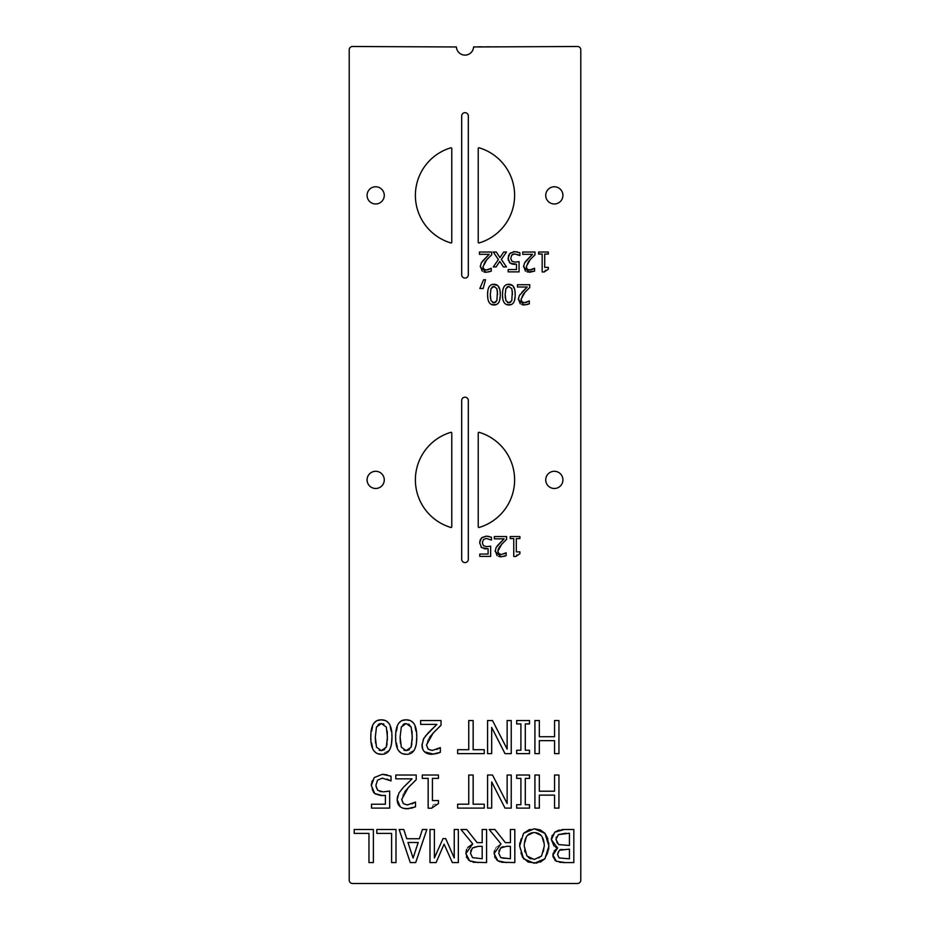 <?xml version="1.0" encoding="UTF-8"?>
<svg xmlns="http://www.w3.org/2000/svg" width="930" height="930" viewBox="0 0 930 930"><rect width="100%" height="100%" fill="white"/><g stroke="black" fill="none" stroke-linecap="round" stroke-linejoin="round"><path stroke-width="0.7" stroke-dasharray="4.65 3.49" d="M451.771 527.054L451.131 527.531A49.627 49.627 0 0 1 451.131 432.241L451.771 432.717L451.771 527.054M478.869 527.531L478.229 527.054L478.229 432.717L478.869 432.241A49.627 49.627 0 0 1 478.869 527.531M451.131 147.731L451.771 148.207L451.771 242.544L451.131 243.021A49.627 49.627 0 0 1 451.131 147.731M478.229 148.207L478.869 147.731A49.627 49.627 0 0 1 478.869 243.021L478.229 242.544L478.229 148.207M474.079 46.5L473.591 46.965A8.603 8.603 0 0 1 465 55.102A8.603 8.603 0 0 1 456.409 46.965L352.517 46.5A3.313 3.313 0 0 0 349.215 49.813L349.215 880.187A3.313 3.313 0 0 0 352.517 883.5L577.484 883.5A3.313 3.313 0 0 0 580.785 880.187L580.785 49.813A3.313 3.313 0 0 0 577.484 46.5L474.079 46.5M497.504 285.405L500.038 290.869M487.843 290.823L489.145 286.8L492.9 284.371M491.598 304.552L489.134 302.39L487.599 294.636M500.282 294.694L498.736 302.483L496.26 304.575M495.016 286.649L493.121 286.58M492.121 287.021L490.575 290.23L490.296 294.636M497.457 291.125L495.434 286.824M495.76 302.238L496.887 300.669L497.585 294.624M490.459 298.193L491.017 300.704L492.598 302.517M483.17 288.509L479.845 288.509L483.577 279.779L485.518 279.779L483.17 288.509M512.407 285.405L514.941 290.869M502.735 290.823L504.048 286.8L507.792 284.371M506.49 304.552L504.025 302.39L502.491 294.636M515.185 294.694L513.627 302.483L511.151 304.575M512.349 291.125L511.802 288.637L508.013 286.58M507.024 287.021L505.467 290.23L505.188 294.636M510.651 302.238L511.791 300.669L512.476 294.624M505.35 298.193L505.92 300.704L507.501 302.517M545.236 269.805L544.213 271.944L542.155 271.944L542.155 254.064L538.633 254.064L538.633 252.03L548.316 252.03L548.316 254.064L544.713 254.064L544.713 267.363L548.316 267.363L548.316 269.177L545.306 269.758M527.252 287.01L517.499 287.01L517.499 284.719L529.74 284.719L529.74 287.533M519.765 294.868L521.974 292.183M518.359 298.623L518.475 297.891M518.591 297.379L519.347 295.554M522.207 304.749L520.196 303.785M527.031 304.587L524.241 304.982M528.612 301.332L529.321 300.96L529.321 303.796M525.671 302.552L526.345 302.378M521.195 300.623L523.078 302.483M523.218 302.529L524.427 302.68M521.846 296.298L521.149 300.471M522.951 294.671L521.951 296.124M528.542 288.66L526.066 291.113M533.855 268.654L534.564 268.282L534.564 271.107M530.914 269.863L531.6 269.688M526.52 268.166L528.321 269.805M528.461 269.84L529.67 270.002M527.089 263.62L526.438 267.933M528.194 261.981L527.194 263.446M533.785 255.983L531.309 258.424M532.495 254.332L522.741 254.332L522.741 252.03L534.983 252.03L534.983 254.843M525.008 262.179L525.775 261.156M523.602 265.934L523.718 265.213M523.834 264.69L524.59 262.876M527.45 272.06L525.438 271.095M482.135 537.412L483.275 536.75M483.833 536.517L486.274 536.133M480.113 540.202L480.403 539.516M483.705 548.63L481.694 547.642L479.648 542.853M488.099 548.77L486.297 548.886L488.099 548.77L486.297 548.886L488.099 548.77L488.099 554.059L479.764 554.059L479.764 556.396L490.656 556.396L490.656 546.166L489.622 546.363M486.89 548.874L486.297 548.886M482.647 544.608L484.879 546.445M485.367 546.538L486.727 546.654M482.472 541.539L482.635 544.608M489.075 536.447L491.47 537.249L491.47 540.074L486.227 538.424L483.368 539.633L482.612 541.016M491.284 540.074L490.401 539.551M513.5 261.969L519.056 261.656L519.056 271.886L508.164 271.886L508.164 269.549L516.499 269.549L516.499 264.26L514.697 264.376M510.954 259.83L513.279 261.923M510.884 256.982L510.919 259.726M511.767 255.122L511.012 256.506M513.534 254.053L512.814 254.32M517.487 251.925L519.882 252.739L519.882 255.552L514.639 253.913M510.547 252.902L511.895 252.135M512.407 251.949L513.639 251.681M508.512 255.68L508.815 255.006M509.384 262.481L508.245 260.261M513.558 264.329L512.221 264.143M504.083 538.842L494.33 538.842L494.33 536.552L506.571 536.552L506.571 539.365M496.608 546.701L497.364 545.666M495.202 550.455L495.306 549.723M495.434 549.2L496.19 547.386M499.038 556.582L497.039 555.605M503.862 556.419L501.072 556.814M505.455 553.164L506.153 552.792L506.153 555.629M498.12 552.676L501.27 554.513L504.083 553.885M497.992 549.956L498.027 552.443M505.083 540.783L503.583 542.248M503.386 266.933L499.794 261.377L496.109 266.933L493.26 266.933L498.387 259.575L493.26 252.03L496.329 252.03L499.945 257.633L503.665 252.03L506.513 252.03L501.351 259.412L506.466 266.933L503.386 266.933M516.824 554.327L515.813 556.466L513.755 556.466L513.755 538.575L510.233 538.575L510.233 536.552L519.917 536.552L519.917 538.575L516.313 538.575L516.313 551.874L519.917 551.874L519.917 553.699L516.906 554.268M490.552 268.654L491.261 268.282L491.261 271.107M487.611 269.863L488.297 269.688M483.135 267.945L485.018 269.805M485.158 269.84L486.378 270.002M483.786 263.62L483.089 267.794M484.89 261.981L483.867 263.481M490.482 255.983L488.006 258.424M489.192 254.332L479.438 254.332L479.438 252.03L491.679 252.03L491.679 254.843M481.705 262.179L482.472 261.156M480.299 265.934L480.415 265.213M480.531 264.69L481.287 262.876M484.146 272.06L482.135 271.095M488.971 271.909L486.181 272.304M461.687 115.971A3.313 3.313 0 0 1 465 112.67A3.313 3.313 0 0 1 468.313 115.971L468.313 274.769A3.313 3.313 0 0 1 465 278.082A3.313 3.313 0 0 1 461.687 274.769L461.687 115.971M562.929 195.37A8.603 8.603 0 0 0 550.025 187.93A8.603 8.603 0 0 0 550.025 202.821A8.603 8.603 0 0 0 562.929 195.37M384.276 195.37A8.603 8.603 0 0 0 371.372 187.93A8.603 8.603 0 0 0 371.372 202.821A8.603 8.603 0 0 0 384.276 195.37M384.276 479.892A8.603 8.603 0 0 0 371.372 472.44A8.603 8.603 0 0 0 371.372 487.332A8.603 8.603 0 0 0 384.276 479.892M562.929 479.892A8.603 8.603 0 0 0 550.025 472.44A8.603 8.603 0 0 0 550.025 487.332A8.603 8.603 0 0 0 562.929 479.892M461.687 400.493L461.687 559.29A3.313 3.313 0 0 0 465 562.592A3.313 3.313 0 0 0 468.313 559.29L468.313 400.493A3.313 3.313 0 0 0 465 397.18A3.313 3.313 0 0 0 461.687 400.493M385.264 720.529L389.379 724.098L391.949 737.06M377.464 753.614L373.349 750.01L370.791 737.083L373.383 724.017L377.487 720.518M391.53 743.454L389.356 750.15L381.358 754.3M383.172 723.773L379.998 723.656M378.336 724.389L376.476 727.004L375.301 737.083M387.229 731.224L386.31 727.086L383.869 724.052M387.089 743.884L387.38 740.094M384.404 749.754L386.287 747.139M375.569 743L376.499 747.197L379.138 750.208M505.002 808.1L491.679 781.909L491.679 808.1L487.576 808.1L487.576 775.015L492.505 775.015L507.141 803.543L507.141 775.015L511.244 775.015L511.244 808.1L505.002 808.1M529.507 775.015L529.507 778.387L525.299 778.387L525.299 804.717L529.507 804.717L529.507 808.1L516.685 808.1L516.685 804.717L520.905 804.717L520.905 778.387L516.685 778.387L516.685 775.015L529.507 775.015M457.653 804.183L468.755 804.183L468.755 775.015L473.149 775.015L473.149 804.183L484.251 804.183L484.251 808.1L457.653 808.1L457.653 804.183M539.319 775.015L539.319 791.209L554.547 791.209L554.547 775.015L558.942 775.015L558.942 808.1L554.547 808.1L554.547 795.127L539.319 795.127L539.319 808.1L534.924 808.1L534.924 775.015L539.319 775.015M433.299 804.636L431.601 808.205L428.16 808.205L428.16 778.387L422.29 778.387L422.29 775.015L438.437 775.015L438.437 778.387L432.427 778.387L432.427 800.567L438.437 800.567L438.437 803.59L433.415 804.555M373.372 829.49L373.372 862.563L368.966 862.563L368.966 833.396L354.202 833.396L354.202 829.49L373.372 829.49M414.338 802.706L415.512 802.09L415.512 806.81M405.468 804.729L412.048 803.915M401.969 801.532L405.108 804.624M403.05 794.325L401.9 801.276M404.887 791.604L403.225 794.022M414.187 781.619L410.118 785.641M412.048 778.852L395.808 778.852L395.808 775.015L416.21 775.015L416.21 779.7M397.25 798.196L397.424 796.975M397.633 796.115L398.889 793.081M403.655 808.403L400.307 806.787M411.095 808.286L410.444 808.426M410.037 808.507L408.84 808.693M395.994 829.49L395.994 862.563L391.6 862.563L391.6 833.396L376.824 833.396L376.824 829.49L395.994 829.49M387.961 791.372L389.67 791.046L389.67 808.1L371.512 808.1L371.512 804.206L385.404 804.206L385.404 795.394M376.104 787.826L377.708 790.326L380.045 791.5M380.858 791.674L383.125 791.849M388.101 779.491L382.288 778.154L377.522 780.165L376.278 782.397L376.08 787.745M387.043 774.841L391.03 776.19L390.716 780.886M371.454 783.676L371.814 781.956M372.093 781.095L374.244 777.561M373.546 792.418L372.209 790.407L371.326 785.525M380.486 795.51L378.44 795.243M378.092 795.162L375.604 794.115M472.754 843.882L460.978 829.49L466.686 829.49L477.148 842.65L482.182 842.65L482.182 829.49L486.588 829.49L486.588 862.563L478.055 862.563M466.546 849.671L467.732 847.521M468.36 859.82L466.767 857.704M466.453 857.007L465.884 853.589M473.3 862.261L470.557 861.354M474.905 846.66L472.347 848.032L470.929 850.229M470.731 850.88L470.475 853.24L472.556 857.634L482.182 858.762L482.182 846.323L474.998 846.637M554.547 753.625L554.547 740.652L539.319 740.652L539.319 753.625L534.924 753.625L534.924 720.541L539.319 720.541L539.319 736.734L554.547 736.734L554.547 720.541L558.942 720.541L558.942 753.625L554.547 753.625M519.8 842.929L521.219 837.186L523.602 833.292M522.242 856.867L520.684 853.368L519.638 846.033M540.295 862.122L536.831 863.087M548.723 849.195L547.968 852.996M547.851 853.345L544.922 858.785M547.875 838.732L548.723 842.906M529.53 829.467L534.273 828.793M543.945 850.276L544.306 846.021L541.574 836.058L534.25 832.594L526.95 836.047L524.218 846.021L524.659 850.706M530.728 858.867L534.25 859.46L538.435 858.623L541.597 856.03L543.608 851.799M543.608 851.787L543.841 850.799M524.939 851.834L528.438 857.576M516.685 753.625L516.685 750.254L520.905 750.254L520.905 723.924L516.685 723.924L516.685 720.541L529.507 720.541L529.507 723.924L525.299 723.924L525.299 750.254L529.507 750.254L529.507 753.625L516.685 753.625M559.023 830.048L562.29 829.548M551.537 837.767L551.943 836.175M552.315 835.291L554.815 832.164M555.431 847.021L554.036 846.044M553.129 853.322L554.164 850.938M555.082 860.378L553.757 858.75M553.571 858.367L553.152 857.135M562.511 862.529L560.778 862.447M559.732 862.342L556.373 861.227M564.336 829.49L573.822 829.49L573.822 862.563L565.056 862.563M558.349 834.629L556.303 837.174M556.117 837.814L556.617 842.778M556.756 842.999L558.651 844.603L569.427 845.463L569.427 833.234L565.859 833.234M559.593 850.09L557.942 851.915M557.791 852.31L557.814 856.309M557.884 856.46L559.209 857.96L569.427 858.809L569.427 849.137L561.406 849.346M505.002 753.625L491.679 727.434L491.679 753.625L487.576 753.625L487.576 720.541L492.505 720.541L507.141 749.069L507.141 720.541L511.244 720.541L511.244 753.625L505.002 753.625M496.062 847.381L500.979 843.882L489.215 829.49L494.923 829.49L505.374 842.65L510.419 842.65L510.419 829.49L514.813 829.49L514.813 862.563L506.292 862.563M494.411 850.88L495.969 847.509M496.597 859.82L494.993 857.704M494.679 857.007L494.121 853.589M501.526 862.261L499.736 861.773M501.491 847.311L499.154 850.229M498.968 850.88L498.701 853.24L500.793 857.634L502.979 858.506M503.316 858.564L510.419 858.762L510.419 846.323L503.177 846.649M457.653 749.708L468.755 749.708L468.755 720.541L473.149 720.541L473.149 749.708L484.251 749.708L484.251 753.625L457.653 753.625L457.653 749.708M434.38 829.49L434.38 857.983L443.017 838.604L445.702 838.604L454.247 857.983L454.247 829.49L458.351 829.49L458.351 862.563L452.352 862.563L444.087 844.149L436.1 862.563L429.986 862.563L429.986 829.49L434.38 829.49M439.158 748.243L440.332 747.627L440.332 752.335M430.288 750.266L436.879 749.441M426.928 747.429L429.939 750.15M427.881 739.85L426.498 745L426.87 747.267M429.718 737.13L428.044 739.559M438.809 727.353L435.135 730.968M436.879 724.377L420.627 724.377L420.627 720.541L441.029 720.541L441.029 725.237M424.417 737.455L425.394 736.107M422.034 744.174L423.127 739.769M424.615 751.87L422.697 749.103M435.914 753.823L435.275 753.963M434.868 754.044L433.659 754.218M415.698 862.563L410.281 862.563L399.133 829.49L403.771 829.49L406.77 838.732L419.395 838.732L422.406 829.49L426.847 829.49L415.698 862.563M418.186 842.487L407.979 842.487L413.094 858.065L418.186 842.487M402.283 753.614L398.18 750.01L395.622 737.083L398.203 724.017L402.318 720.518M416.361 743.454L414.187 750.15L406.178 754.3M403.167 724.389L401.307 727.004L400.121 737.083M400.388 743L401.33 747.197L403.957 750.208M409.223 749.754L411.118 747.139M410.095 720.529L414.21 724.098L416.768 737.06M408.77 724.098L404.829 723.656M412.048 731.224L411.141 727.086M411.909 743.884L412.211 740.094"/><path stroke-width="1.4" d="M451.131 527.531L451.771 527.054L451.771 432.717L451.131 432.241A49.627 49.627 0 0 0 451.131 527.531M478.229 527.054L478.869 527.531A49.627 49.627 0 0 0 478.869 432.241L478.229 432.717L478.229 527.054M451.771 148.207L451.131 147.731A49.627 49.627 0 0 0 451.131 243.021L451.771 242.544L451.771 148.207M478.869 147.731L478.229 148.207L478.229 242.544L478.869 243.021A49.627 49.627 0 0 0 478.869 147.731M473.591 46.965L577.484 46.5A3.313 3.313 0 0 1 580.785 49.813L580.785 880.187A3.313 3.313 0 0 1 577.484 883.5L352.517 883.5A3.313 3.313 0 0 1 349.215 880.187L349.215 49.813A3.313 3.313 0 0 1 352.517 46.5L456.409 46.965A8.603 8.603 0 0 0 465 55.102A8.603 8.603 0 0 0 473.591 46.965M487.599 294.636L487.599 294.636C487.553 287.637 489.668 284.185 493.935 284.301C498.236 284.255 500.352 287.696 500.282 294.624C500.34 301.657 498.213 305.098 493.935 304.97C489.645 304.982 487.529 301.541 487.599 294.636L487.843 290.823M483.17 288.509L479.845 288.509L483.577 279.779L485.518 279.779L483.17 288.509M502.491 294.636L502.491 294.636C502.444 287.637 504.56 284.185 508.826 284.301C513.139 284.255 515.255 287.696 515.185 294.624C515.232 301.657 513.116 305.098 508.826 304.97C504.537 304.982 502.421 301.541 502.491 294.636L502.735 290.823M548.316 269.177L544.213 271.944L542.155 271.944L542.155 254.064L538.633 254.064L538.633 252.03L548.316 252.03L548.316 254.064L544.713 254.064L544.713 267.363L548.316 267.363L548.316 269.177M529.321 303.796L524.241 304.982L518.324 299.53L519.347 295.554L527.252 287.01L517.499 287.01L517.499 284.719L529.74 284.719L529.74 287.533L524.95 292.311L521.021 299.39L521.997 301.878L524.427 302.68L529.321 300.96L529.321 303.796L527.031 304.587M534.564 268.282L534.564 271.107L529.484 272.304L523.567 266.852L524.59 262.876L532.495 254.332L522.741 254.332L522.741 252.03L534.983 252.03L534.983 254.843L530.193 259.621L526.264 266.701L527.252 269.2L529.67 270.002L534.564 268.282M490.656 546.166L490.656 556.396L479.764 556.396L479.764 554.059L488.099 554.059L488.099 548.77L481.694 547.642L479.648 542.853L481.403 538.075L486.274 536.133L491.47 537.249L491.47 540.074L486.227 538.424L483.368 539.633L482.356 542.864L483.472 545.736L486.727 546.654L490.656 546.166L486.727 546.654M515.139 262.132L519.056 261.656L519.056 271.886L508.164 271.886L508.164 269.549L516.499 269.549L516.499 264.26L510.093 263.132L508.059 258.342L509.814 253.565L514.685 251.612L519.882 252.739L519.882 255.552L514.639 253.913L511.767 255.122L510.756 258.354L511.884 261.214L515.139 262.132M506.153 555.629L501.072 556.814L495.155 551.362L496.19 547.386L504.083 538.842L494.33 538.842L494.33 536.552L506.571 536.552L506.571 539.365L501.781 544.143L497.852 551.223L498.84 553.71L501.27 554.513L506.153 552.792L506.153 555.629L503.862 556.419M503.386 266.933L499.794 261.377L496.109 266.933L493.26 266.933L498.387 259.575L493.26 252.03L496.329 252.03L499.945 257.633L503.665 252.03L506.513 252.03L501.351 259.412L506.466 266.933L503.386 266.933M515.813 556.466L513.755 556.466L513.755 538.575L510.233 538.575L510.233 536.552L519.917 536.552L519.917 538.575L516.313 538.575L516.313 551.874L519.917 551.874L519.917 553.699L515.813 556.466M491.261 268.282L491.261 271.107L486.181 272.304L480.264 266.852L481.287 262.876L489.192 254.332L479.438 254.332L479.438 252.03L491.679 252.03L491.679 254.843L486.89 259.621L482.961 266.701L483.949 269.2L486.378 270.002L491.261 268.282M461.687 274.769L461.687 115.971A3.313 3.313 0 0 1 465 112.67A3.313 3.313 0 0 1 468.313 115.971L468.313 274.769A3.313 3.313 0 0 1 465 278.082A3.313 3.313 0 0 1 461.687 274.769M562.929 195.37A8.603 8.603 0 0 1 550.025 202.821A8.603 8.603 0 0 1 550.025 187.93A8.603 8.603 0 0 1 562.929 195.37M384.276 195.37A8.603 8.603 0 0 1 371.372 202.821A8.603 8.603 0 0 1 371.372 187.93A8.603 8.603 0 0 1 384.276 195.37M384.276 479.892A8.603 8.603 0 0 1 371.372 487.332A8.603 8.603 0 0 1 371.372 472.44A8.603 8.603 0 0 1 384.276 479.892M562.929 479.892A8.603 8.603 0 0 1 550.025 487.332A8.603 8.603 0 0 1 550.025 472.44A8.603 8.603 0 0 1 562.929 479.892M461.687 559.29L461.687 400.493A3.313 3.313 0 0 1 465 397.18A3.313 3.313 0 0 1 468.313 400.493L468.313 559.29A3.313 3.313 0 0 1 465 562.592A3.313 3.313 0 0 1 461.687 559.29M406.178 754.3L406.178 754.3C399.028 754.311 395.506 748.58 395.622 737.083C395.552 725.4 399.063 719.657 406.178 719.843C413.362 719.774 416.884 725.516 416.768 737.06C416.849 748.778 413.327 754.521 406.178 754.3L402.283 753.614M419.395 838.732L422.406 829.49L426.847 829.49L415.698 862.563L410.281 862.563L399.133 829.49L403.771 829.49L406.77 838.732L419.395 838.732M440.332 747.627L440.332 752.335L431.869 754.323C425.487 754.079 422.197 751.056 421.999 745.232L423.72 738.618L428.137 732.956L436.879 724.377L420.627 724.377L420.627 720.541L441.029 720.541L441.029 725.237L433.043 733.2L426.498 745L428.137 749.15L432.183 750.487L440.332 747.627M458.351 862.563L452.352 862.563L444.087 844.149L436.1 862.563L429.986 862.563L429.986 829.49L434.38 829.49L434.38 857.983L443.017 838.604L445.702 838.604L454.247 857.983L454.247 829.49L458.351 829.49L458.351 862.563M457.653 749.708L468.755 749.708L468.755 720.541L473.149 720.541L473.149 749.708L484.251 749.708L484.251 753.625L457.653 753.625L457.653 749.708M506.292 862.563L497.875 860.82L494.121 853.589L500.979 843.882L489.215 829.49L494.923 829.49L505.374 842.65L510.419 842.65L510.419 829.49L514.813 829.49L514.813 862.563L501.526 862.261M505.002 753.625L491.679 727.434L491.679 753.625L487.576 753.625L487.576 720.541L492.505 720.541L507.141 749.069L507.141 720.541L511.244 720.541L511.244 753.625L505.002 753.625M553.152 857.135L552.932 855.112L557.57 848.032L551.385 839.651L554.815 832.164L564.336 829.49L573.822 829.49L573.822 862.563L565.056 862.563L556.373 861.227L552.932 855.112L553.129 853.322M516.685 753.625L516.685 750.254L520.905 750.254L520.905 723.924L516.685 723.924L516.685 720.541L529.507 720.541L529.507 723.924L525.299 723.924L525.299 750.254L529.507 750.254L529.507 753.625L516.685 753.625M544.922 858.785L534.273 863.261L523.602 858.785L519.638 846.021L523.602 833.292L534.273 828.793L544.945 833.292L548.886 846.021L544.922 858.785L540.295 862.122M554.547 753.625L554.547 740.652L539.319 740.652L539.319 753.625L534.924 753.625L534.924 720.541L539.319 720.541L539.319 736.734L554.547 736.734L554.547 720.541L558.942 720.541L558.942 753.625L554.547 753.625M478.055 862.563L469.638 860.82L465.884 853.589L472.754 843.882L460.978 829.49L466.686 829.49L477.148 842.65L482.182 842.65L482.182 829.49L486.588 829.49L486.588 862.563L473.3 862.261M383.125 791.849L389.67 791.046L389.67 808.1L371.512 808.1L371.512 804.206L385.404 804.206L385.404 795.394L382.404 795.58L374.732 793.511L371.326 785.525L374.255 777.561L382.37 774.318L391.03 776.19L391.03 780.886L382.288 778.154L377.522 780.165L375.836 785.548L377.708 790.326L383.125 791.849L387.961 791.372M376.824 833.396L376.824 829.49L395.994 829.49L395.994 862.563L391.6 862.563L391.6 833.396L376.824 833.396M415.512 802.09L415.512 806.81L407.038 808.798C400.656 808.554 397.366 805.519 397.168 799.707L398.889 793.081L403.318 787.431L412.048 778.852L395.808 778.852L395.808 775.015L416.21 775.015L416.21 779.7L408.224 787.663L401.679 799.463L403.318 803.625L407.363 804.962L415.512 802.09M354.202 833.396L354.202 829.49L373.372 829.49L373.372 862.563L368.966 862.563L368.966 833.396L354.202 833.396M438.437 803.59L431.601 808.205L428.16 808.205L428.16 778.387L422.29 778.387L422.29 775.015L438.437 775.015L438.437 778.387L432.427 778.387L432.427 800.567L438.437 800.567L438.437 803.59M554.547 795.127L539.319 795.127L539.319 808.1L534.924 808.1L534.924 775.015L539.319 775.015L539.319 791.209L554.547 791.209L554.547 775.015L558.942 775.015L558.942 808.1L554.547 808.1L554.547 795.127M457.653 804.183L468.755 804.183L468.755 775.015L473.149 775.015L473.149 804.183L484.251 804.183L484.251 808.1L457.653 808.1L457.653 804.183M516.685 804.717L520.905 804.717L520.905 778.387L516.685 778.387L516.685 775.015L529.507 775.015L529.507 778.387L525.299 778.387L525.299 804.717L529.507 804.717L529.507 808.1L516.685 808.1L516.685 804.717M505.002 808.1L491.679 781.909L491.679 808.1L487.576 808.1L487.576 775.015L492.505 775.015L507.141 803.543L507.141 775.015L511.244 775.015L511.244 808.1L505.002 808.1M370.791 737.083C370.721 725.4 374.244 719.657 381.358 719.843C388.531 719.774 392.065 725.516 391.949 737.06C392.03 748.778 388.496 754.521 381.358 754.3C374.209 754.311 370.686 748.58 370.791 737.083L370.791 737.083M492.9 284.371L497.504 285.405M500.038 290.869L500.282 294.694M496.26 304.575L491.598 304.552M493.121 286.58L492.121 287.021M492.598 302.517L493.935 302.762L496.887 300.669L497.457 291.125M497.585 294.624L496.911 288.637L493.935 286.498L491.005 288.591L490.296 294.636L491.017 300.704L493.935 302.762L495.76 302.238M490.296 294.636L490.459 298.193M507.792 284.371L512.407 285.405M514.941 290.869L515.185 294.694M511.151 304.575L506.49 304.552M508.013 286.58L507.024 287.021M507.501 302.517L508.826 302.762L511.791 300.669L512.349 291.125M512.476 294.624L511.802 288.637L508.826 286.498L505.897 288.591L505.188 294.636L505.92 300.704L508.826 302.762L510.651 302.238M505.188 294.636L505.35 298.193M521.974 292.183L527.252 287.01M519.347 295.554L519.765 294.868M520.196 303.785L518.359 298.623M524.241 304.982L522.207 304.749M526.345 302.378L529.182 300.96M524.427 302.68L525.671 302.552M526.066 291.113L522.927 294.694M529.74 287.533L528.542 288.66M531.6 269.688L534.425 268.282M529.67 270.002L530.914 269.863M531.309 258.424L528.194 261.981M534.983 254.843L533.785 255.983M525.775 261.156L532.495 254.332M524.59 262.876L525.008 262.179M525.438 271.095L523.602 265.934M534.564 271.107L527.45 272.06M480.403 539.516L482.135 537.412M486.274 536.133L489.075 536.447M479.648 542.853L480.113 540.202M481.694 547.642L480.984 546.991M486.297 548.886L484.181 548.735M514.639 253.913L513.534 254.053M512.814 254.32L511.767 255.122M518.324 254.808L517.545 254.495M513.639 251.681L517.487 251.925M508.815 255.006L510.547 252.902M508.245 260.261L508.512 255.68M512.221 264.143L509.384 262.481M514.697 264.376L513.558 264.329M497.364 545.666L504.083 538.842M496.19 547.386L496.608 546.701M497.039 555.605L495.202 550.455M501.072 556.814L499.038 556.582M504.083 553.885L506.013 552.792M498.84 553.71L499.503 554.141M500.154 554.385L501.27 554.513M503.583 542.248L499.143 547.386M499.131 547.41L497.992 549.956M506.571 539.365L505.083 540.783M488.297 269.688L491.121 268.282M486.378 270.002L487.611 269.863M488.006 258.424L484.89 261.981M491.679 254.843L490.482 255.983M482.472 261.156L489.192 254.332M481.287 262.876L481.705 262.179M482.135 271.095L480.299 265.934M486.181 272.304L484.146 272.06M491.261 271.107L488.971 271.909M377.487 720.518L381.358 719.843L385.264 720.529M391.949 737.06L391.53 743.454M381.358 754.3L377.464 753.614M379.998 723.656L378.336 724.389M383.869 724.052L383.172 723.773M387.38 740.094L387.229 731.224M379.138 750.208L381.358 750.626L386.287 747.139L387.089 743.884M386.287 747.139L387.438 737.06L386.31 727.086L381.358 723.517L376.476 727.004L375.301 737.083L376.499 747.197L381.358 750.626L384.404 749.754M375.301 737.083L375.569 743M412.048 803.915L415.268 802.09M410.118 785.641L404.887 791.604M416.21 779.7L414.187 781.619M398.889 793.081L403.318 787.431L412.048 778.852M400.307 806.787L397.168 799.707L397.25 798.196M397.424 796.975L397.633 796.115M408.84 808.693L403.655 808.403M415.512 806.81L411.095 808.286M380.045 791.5L380.858 791.674M390.716 780.886L387.147 779.119M374.244 777.561L382.37 774.318L387.043 774.841M371.326 785.525L371.454 783.676M371.814 781.956L372.093 781.095M375.604 794.115L373.546 792.418M385.404 795.394L380.486 795.51M465.884 853.589L466.546 849.671M467.732 847.521L472.754 843.882M470.557 861.354L468.36 859.82M466.767 857.704L466.453 857.007M470.929 850.229L470.731 850.88M482.182 858.762L482.182 846.323L478.322 846.323L472.347 848.032L470.475 853.24L472.556 857.634L482.182 858.762M519.638 846.033L519.8 842.929M523.602 833.292L529.53 829.467M528.101 862.04L522.242 856.867M536.831 863.087L528.194 862.087M548.723 842.906L548.723 849.195M534.273 828.793L540.307 829.932L544.945 833.292L547.875 838.732M528.438 857.576L530.728 858.867M524.659 850.706L524.939 851.834M541.597 856.03L544.306 846.021C544.004 837.209 540.656 832.734 534.25 832.594C527.856 832.734 524.508 837.209 524.218 846.021L526.926 856.03L534.25 859.46L541.597 856.03M554.815 832.164L559.023 830.048M562.29 829.548L564.336 829.49M554.036 846.044L551.385 839.651L551.537 837.767M551.943 836.175L552.315 835.291M557.57 847.881L555.431 847.021M554.164 850.938L557.57 848.032M556.373 861.227L555.082 860.378M565.056 862.563L562.511 862.529M560.778 862.447L559.732 862.342M556.303 837.174L556.117 837.814M565.859 833.234L558.349 834.629L555.966 839.453L558.651 844.603L569.427 845.463L569.427 833.234L558.349 834.629M561.406 849.346L559.593 850.09M569.427 858.809L569.427 849.137L559.372 850.241L557.523 854.496L559.209 857.96L569.427 858.809M494.121 853.589L494.411 850.88M499.736 861.773L496.597 859.82M494.993 857.704L494.679 857.007M499.154 850.229L498.968 850.88M503.177 846.649L501.491 847.311M510.419 858.762L510.419 846.323L506.559 846.323L500.573 848.032L498.701 853.24L500.793 857.634L510.419 858.762M436.879 749.441L440.099 747.627M435.135 730.968L429.718 737.13M441.029 725.237L438.809 727.353M425.394 736.107L436.879 724.377M423.127 739.769L424.417 737.455M422.697 749.103L422.034 744.174M433.659 754.218L424.615 751.87M440.332 752.335L435.914 753.823M413.094 858.065L418.186 842.487L407.979 842.487L413.094 858.065M416.768 737.06L416.361 743.454M401.307 727.004L400.121 737.083L401.33 747.197L406.178 750.626L411.118 747.139L412.269 737.06L411.141 727.086L406.178 723.517L401.307 727.004M400.121 737.083L400.388 743M403.957 750.208L406.178 750.626L409.223 749.754M402.318 720.518L406.178 719.843L410.095 720.529M404.829 723.656L403.167 724.389M411.141 727.086L408.77 724.098M412.211 740.094L412.048 731.224M411.118 747.139L411.909 743.884"/></g></svg>
